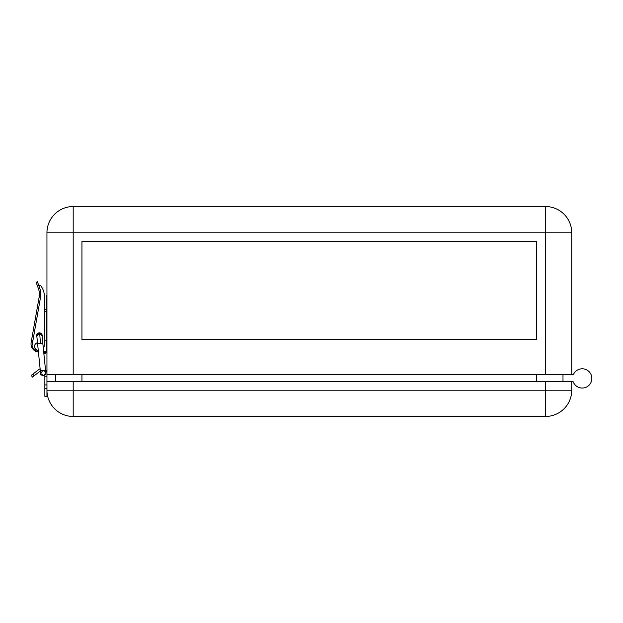 <?xml version="1.0" encoding="UTF-8"?>
<svg xmlns="http://www.w3.org/2000/svg" width="623" height="623" viewBox="0 0 623 623"><rect width="100%" height="100%" fill="white"/><g stroke="black" fill="none" stroke-linecap="round" stroke-linejoin="round"><path stroke-width="0.93" d="M38.346 351.224A6.121 6.121 0 0 1 32.085 345.22L32.762 340.726L31.493 340.508L31.15 342.455A8.216 8.216 0 0 0 38.431 352.065L40.113 368.754A4.898 4.898 0 0 0 39.07 369.361L32.871 374.119L34.148 375.786L32.489 377.063L31.212 375.396L32.489 377.063M44.856 381.471L44.856 391.968M45.814 372.936L43.735 375.817L44.856 375.287L44.856 376.222L46.951 376.222L46.951 381.471L545.491 381.471L545.491 416.46A26.236 26.236 0 0 0 571.735 390.216L571.735 381.471L545.491 381.471M46.951 376.222L46.951 374.478L572.903 374.478A0.872 0.872 0 0 0 573.682 374.002A9.618 9.618 0 0 1 591.85 378.41A9.618 9.618 0 0 1 573.308 382.016A0.872 0.872 0 0 0 572.498 381.471L571.735 381.471L571.735 390.216L73.195 390.216L73.195 416.46L545.491 416.46M31.212 375.396L32.871 374.119M34.148 375.786L40.347 371.028M46.951 381.471L46.951 396.337L44.856 396.337L44.856 384.936L46.951 384.936M44.856 376.222L44.856 384.936M46.951 373.247A4.898 4.898 0 0 0 45.495 369.758L43.672 351.73L46.429 351.73L46.429 340.89L44.326 340.89L44.326 310.939L46.429 311.5M73.195 381.471L73.195 390.216L46.951 390.216A26.236 26.236 0 0 0 73.195 416.46M46.429 295.754L46.429 340.89L44.326 340.89M46.429 335.992L46.429 325.494M571.735 374.478L571.735 232.784A26.236 26.236 0 0 0 545.491 206.54L73.195 206.54A26.236 26.236 0 0 0 46.951 232.784L46.951 374.478M562.99 374.478L562.99 381.471M572.498 381.471A0.872 0.872 0 0 1 573.308 382.016A0.872 0.872 0 0 0 572.498 381.471M573.682 374.002A0.872 0.872 0 0 1 572.903 374.478M81.94 339.488L536.746 339.488L536.746 241.529L81.94 241.529L81.94 339.488M37.131 285.054L38.4 288.535L36.103 282.242L37.131 285.054L38.844 285.233A1.752 1.752 0 0 0 40.106 285.762L40.308 285.762A0.872 0.872 0 0 1 41.009 286.113A16.619 16.619 0 0 1 44.326 296.081L44.326 309.125L46.429 309.686M55.696 381.471L55.696 374.478M38.4 351.73L37.855 351.73A5.42 5.42 0 0 1 32.56 347.47M46.951 337.386L46.429 337.386M46.951 351.73L46.429 351.73M46.429 340.89L46.951 340.882M42.037 335.657A2.624 2.624 0 0 0 39.413 333.032L36.804 335.914L37.559 343.405M42.076 335.906L39.413 333.032A2.624 2.624 0 0 0 36.804 335.976L36.804 335.976M45.526 370.07L42.777 342.884L40.168 343.584L37.559 343.413L40.3 370.599L42.917 370.771L45.526 370.07L45.814 372.982C46.25 373.512 45.557 374.462 43.735 375.817L40.596 373.457M44.256 351.73L45.323 353.864L46.016 353.179L45.323 352.493L44.622 353.179M46.016 351.652L44.622 352.159M45.323 351.902L46.016 351.917L46.016 352.711L45.323 352.026L44.622 352.711M36.991 334.652L36.788 335.657M36.103 282.242L37.419 281.76L38.462 284.61A1.752 1.752 0 0 0 38.844 285.233L38.462 284.61M36.897 336.895A2.796 2.796 0 0 1 39.413 332.861A2.796 2.796 0 0 1 42.123 336.365M44.326 296.081L44.326 345.103A6.121 6.121 0 0 1 43.337 348.436M37.489 342.705A3.847 3.847 0 0 0 38.252 350.297A3.847 3.847 0 0 1 37.489 342.705M32.762 340.726L31.493 340.508L39.148 297.101A16.619 16.619 0 0 0 38.4 288.535A16.619 16.619 0 0 1 39.148 297.101A16.619 16.619 0 0 0 38.4 288.535A16.619 16.619 0 0 1 39.148 297.101L40.526 297.35L32.085 345.22M40.308 285.762A0.872 0.872 0 0 1 41.009 286.113M44.856 388.62L46.951 388.62M73.195 206.54A26.236 26.236 0 0 0 46.951 232.784L73.195 232.784L73.195 206.54M545.491 374.478L545.491 232.784L571.735 232.784M536.746 381.471L536.746 374.478M545.491 206.54L545.491 232.784L73.195 232.784L73.195 374.478M81.94 381.471L81.94 374.478M46.951 295.318L46.429 295.318M40.472 343.553L39.662 333.048M38.704 285.287L39.708 288.06A18.02 18.02 0 0 1 40.526 297.35M38.4 288.535L39.708 288.06M45.814 372.982L45.136 371.472L43.672 370.677M42.777 342.884L42.021 335.408M46.016 352.711L46.016 353.179M40.3 370.599C41.063 374.361 39.304 374.493 43.735 375.817M40.596 373.52L42.683 370.685"/></g></svg>
